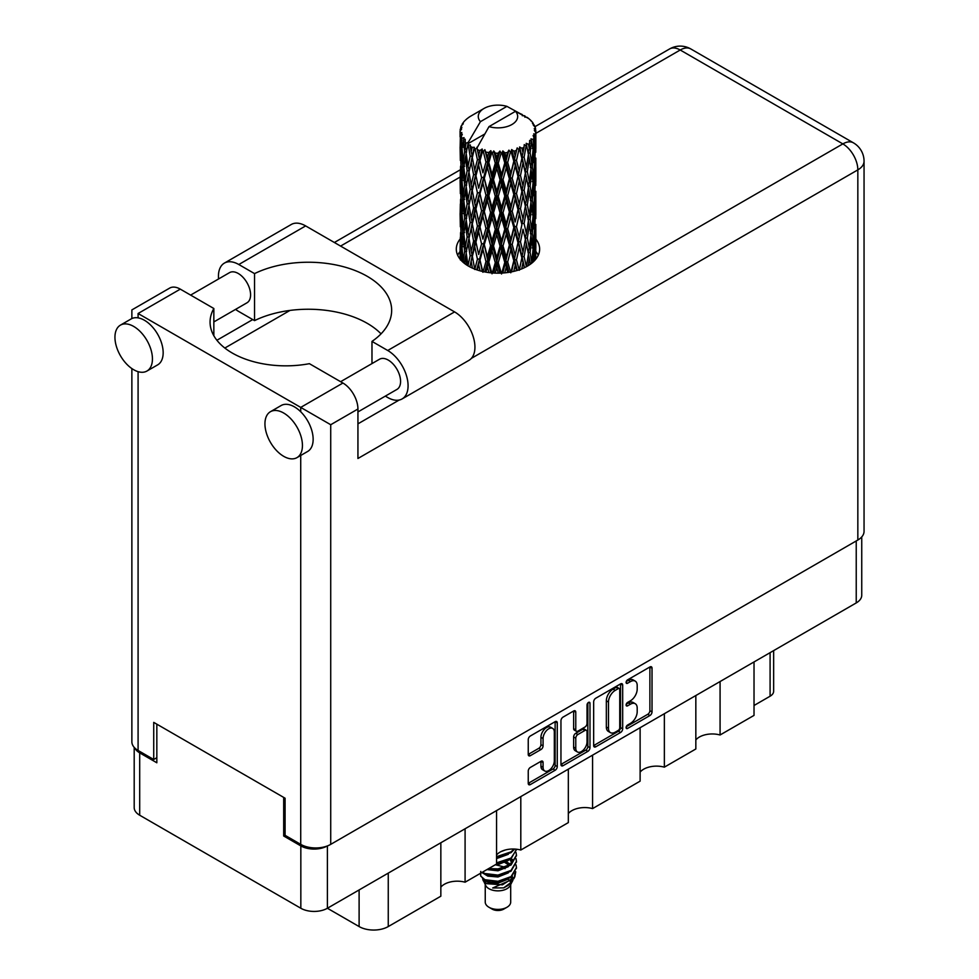 <?xml version="1.0" encoding="UTF-8"?>
<svg xmlns="http://www.w3.org/2000/svg" width="979" height="979" viewBox="0 0 979 979"><rect width="100%" height="100%" fill="white"/><g stroke="black" fill="none" stroke-linecap="round" stroke-linejoin="round"><path stroke-width="1.47" d="M552.682 728.4L550.541 727.164A7.954 4.589 120 0 0 546.563 727.556A7.954 4.589 120 0 0 540.934 737.309L543.076 738.545A7.954 4.589 120 0 1 548.705 728.792A7.954 4.589 120 0 1 552.682 728.4A7.954 4.589 120 0 1 554.322 732.047L554.322 760.83A7.954 4.589 120 0 1 550.859 768.833A7.954 4.589 120 0 1 544.728 770.962A7.954 4.589 120 0 1 543.076 767.328L543.076 762.531A2.974 1.713 120 0 0 542.464 761.16A2.974 1.713 120 0 0 540.971 761.307L530.349 767.438A2.974 1.713 120 0 0 528.244 771.085L528.244 783.347A2.974 1.713 120 0 0 528.868 784.717A2.974 1.713 120 0 0 530.349 784.571L555.166 770.24A2.974 1.713 120 0 0 557.271 766.594L557.271 722.881A2.974 1.713 120 0 0 556.659 721.511A2.974 1.713 120 0 0 555.166 721.658L530.349 735.988A2.974 1.713 120 0 0 528.244 739.634L528.244 754.454A2.974 1.713 120 0 0 528.868 755.812A2.974 1.713 120 0 0 530.349 755.666L540.971 749.535A2.974 1.713 120 0 0 543.076 745.888L543.076 738.545M588.501 702.42L589.982 703.265A2.08 1.199 120 0 0 589.542 702.31A2.08 1.199 120 0 0 588.501 702.42A2.08 1.199 120 0 0 587.033 704.966L587.033 723.42A2.974 1.713 120 0 1 584.928 727.067L577.879 731.129A2.974 1.713 120 0 1 576.398 731.289A2.974 1.713 120 0 1 575.774 729.918L575.774 712.198A2.974 1.713 120 0 0 575.162 710.827A2.974 1.713 120 0 0 573.682 710.974L575.774 712.198M593.653 701.87L593.653 745.582A2.974 1.713 120 0 0 594.277 746.953A2.974 1.713 120 0 0 595.758 746.806L620.576 732.476A2.974 1.713 120 0 0 622.681 728.829L622.681 685.116A2.974 1.713 120 0 0 622.069 683.746A2.974 1.713 120 0 0 620.576 683.893L595.758 698.223A2.974 1.713 120 0 0 593.653 701.87M861.74 536.933L861.74 595.269A18.785 10.842 180 0 1 856.233 602.929L327.402 908.255L359.109 926.562L359.109 889.948M630.464 723.359L627.576 725.035A2.08 1.199 120 0 0 626.217 726.871A2.08 1.199 120 0 0 626.536 728.535A2.08 1.199 120 0 0 627.576 728.437L649.921 715.527A2.974 1.713 120 0 0 652.026 711.892L652.026 668.167A2.974 1.713 120 0 0 651.402 666.809A2.974 1.713 120 0 0 649.921 666.956L627.576 679.867A2.08 1.199 120 0 0 626.217 681.69A2.08 1.199 120 0 0 626.536 683.366A2.08 1.199 120 0 0 627.576 683.256L630.464 681.592A9.521 5.495 120 0 1 635.224 681.115A9.521 5.495 120 0 1 637.194 685.471L637.194 689.118A9.521 5.495 120 0 1 630.464 700.78L627.576 702.445A2.08 1.199 120 0 0 626.217 704.28A2.08 1.199 120 0 0 626.536 705.945A2.08 1.199 120 0 0 627.576 705.847L630.464 704.182A9.521 5.495 120 0 1 635.224 703.705A9.521 5.495 120 0 1 637.194 708.062L637.194 711.709A9.521 5.495 120 0 1 630.464 723.359M560.955 764.428L585.736 750.122L587.877 751.358A2.974 1.713 120 0 0 589.982 747.711L589.982 703.265M587.877 751.358L563.06 765.688A2.974 1.713 120 0 1 561.567 765.835A2.974 1.713 120 0 1 560.955 764.464L560.955 720.752A2.974 1.713 120 0 1 563.06 717.105L573.682 710.974M520.804 796.6L520.804 850.041L568.334 822.593L568.334 769.151M465.086 828.76L465.086 882.201L496.561 864.041L496.561 810.588M720.079 681.543L720.079 734.984L754.026 715.392L754.026 661.951M664.362 713.715L664.362 767.157L695.836 748.984L695.836 695.543M592.576 755.152L592.576 808.593L640.119 781.156L640.119 727.703M327.402 845.917L327.402 908.255A18.785 10.842 180 0 1 300.834 908.255L139.691 815.226A18.785 10.842 180 0 1 134.196 807.553L134.196 747.369M285.085 835.197L283.69 836.005L300.834 845.905A18.785 10.842 0 0 0 327.304 845.954M283.69 836.005L283.69 797.408M134.857 748.066A18.785 10.842 0 0 0 139.691 752.875L156.836 762.776L156.836 724.166M773.643 650.619L773.643 691.272A12.127 7 180 0 1 770.094 696.216L754.026 705.492M388.259 873.121L388.259 926.562L440.844 896.201L440.844 842.76M496.561 854.985A18.185 10.5 180 0 1 520.804 850.041M440.844 887.158A18.185 10.5 180 0 1 465.086 882.201M388.259 926.562A20.608 11.895 180 0 1 359.109 926.562M695.836 739.94A18.185 10.5 180 0 1 720.079 734.984M640.119 772.101A18.185 10.5 180 0 1 664.362 767.157M568.334 813.549A18.185 10.5 180 0 1 592.576 808.593M635.224 703.705L633.083 702.469A9.521 5.495 120 0 0 628.322 702.946L630.464 704.182M626.266 704.134L628.322 702.946M635.224 681.115L633.083 679.879A9.521 5.495 120 0 0 628.322 680.356L630.464 681.592M626.266 681.543L628.322 680.356M626.266 726.712L647.78 714.291A2.974 1.713 120 0 0 649.885 710.656L649.885 666.98M595.758 746.806L593.653 745.582L618.434 731.24A2.974 1.713 120 0 0 620.539 727.593L620.539 683.917L622.681 685.116M618.263 730.407A2.08 1.199 120 0 0 619.744 727.862L619.744 689.485A2.08 1.199 120 0 0 619.303 688.531A2.08 1.199 120 0 0 618.263 688.629L615.216 690.391A9.521 5.495 120 0 0 608.485 702.053L608.485 728.278A9.521 5.495 120 0 0 610.455 732.635A9.521 5.495 120 0 0 615.216 732.17L618.263 730.407M619.303 688.531L617.162 687.295A2.08 1.199 120 0 0 616.121 687.393L618.263 688.629M610.455 732.635L608.314 731.399A9.521 5.495 120 0 1 606.344 727.042L606.344 700.817A9.521 5.495 120 0 1 613.074 689.155L616.121 687.393M573.633 710.999L573.633 728.682A2.974 1.713 120 0 0 574.257 730.04L576.398 731.289M587.841 702.995L587.841 746.475L589.982 747.711M575.774 748.323A7.954 4.589 120 0 0 577.426 751.958A7.954 4.589 120 0 0 583.557 749.828A7.954 4.589 120 0 0 587.033 741.825L587.033 731.68A2.974 1.713 120 0 0 586.421 730.322A2.974 1.713 120 0 0 584.928 730.469L577.879 734.531A2.974 1.713 120 0 0 575.774 738.178L575.774 748.323L573.633 747.087A7.954 4.589 120 0 0 575.285 750.722L577.426 751.958M586.421 730.322L584.279 729.086A2.974 1.713 120 0 0 582.786 729.233L584.928 730.469M573.633 747.087L573.633 736.942A2.974 1.713 120 0 1 575.738 733.295L582.786 729.233M585.736 750.122A2.974 1.713 120 0 0 587.841 746.475M544.728 770.962L542.574 769.727A7.954 4.589 120 0 1 540.934 766.08L540.934 761.332M528.244 754.405L538.829 748.299A2.974 1.713 120 0 0 540.934 744.652L540.934 737.309M530.349 784.571L528.244 783.347L553.025 769.004A2.974 1.713 120 0 0 555.13 765.358L555.13 721.682M381.039 333.851A83.337 48.118 0 0 0 254.54 320.61L238.803 311.53A28.783 16.619 60 0 1 235.584 309.376M218.562 278.966A28.783 16.619 60 0 1 218.439 276.274A28.783 16.619 60 0 1 224.399 263.094A28.783 16.619 60 0 1 238.803 264.514L305.656 225.916A28.783 16.619 60 0 0 291.252 224.497L224.399 263.094M302.438 445.506A26.519 15.309 -120 0 0 290.861 418.816A26.519 15.309 -120 0 0 270.424 411.718A26.519 15.309 -120 0 0 264.942 423.858A26.519 15.309 -120 0 0 276.519 450.536A26.519 15.309 -120 0 0 296.943 457.646A26.519 15.309 -120 0 0 302.438 445.506M296.943 457.646L307.663 451.454A26.519 15.309 -120 0 0 313.145 439.314A26.519 15.309 -120 0 0 300.724 411.767A26.519 15.309 -120 0 0 281.144 405.526L270.424 411.718M152.443 358.914A26.519 15.309 -120 0 0 140.866 332.224A26.519 15.309 -120 0 0 120.441 325.126A26.519 15.309 -120 0 0 114.947 337.253A26.519 15.309 -120 0 0 126.524 363.943A26.519 15.309 -120 0 0 146.948 371.041A26.519 15.309 -120 0 0 152.443 358.914M146.948 371.041L157.668 364.861A26.519 15.309 -120 0 0 163.163 352.721A26.519 15.309 -120 0 0 138.088 317.869A26.519 15.309 -120 0 0 131.149 318.934L120.441 325.126M460.093 239.084A41.669 24.059 0 0 0 456.3 249.119A41.669 24.059 0 0 0 482.023 271.342A41.669 24.059 0 0 0 527.424 266.129A41.669 24.059 0 0 0 539.637 249.119A41.669 24.059 0 0 0 535.843 239.096M535.831 251.444A41.669 24.059 180 0 1 538.23 255.299M190.624 295.095L229.551 272.627A17.426 10.059 60 0 1 242.976 277.29A17.426 10.059 60 0 1 250.587 294.826A17.426 10.059 60 0 1 246.977 302.805L213.838 321.932M340.619 381.688L379.546 359.22A17.426 10.059 60 0 1 392.971 363.882A17.426 10.059 60 0 1 400.57 381.418A17.426 10.059 60 0 1 396.972 389.397L357.935 411.939M254.54 320.61L254.54 273.606L238.803 264.514M131.871 318.554L131.871 309.915L169.697 288.083A21.208 12.25 60 0 1 180.295 289.135L138.088 313.5C129.999 308.838 129.999 308.838 138.088 313.5L330.718 424.727L330.718 844.363A21.208 12.25 180 0 1 300.724 844.363L285.085 835.332L285.085 798.215L153.727 722.38L153.727 759.496L138.088 750.465A21.208 12.25 180 0 1 131.871 741.801L131.871 368.581M300.724 411.767L300.724 407.399L342.931 383.034L309.401 363.674A75.762 43.737 0 0 1 210.069 322.103A75.762 43.737 0 0 1 213.838 308.495L180.295 289.135M342.931 383.034A21.208 12.25 60 0 1 357.935 409.014L357.935 458.49L857.837 169.881L857.837 540.029L330.718 844.363M153.727 759.496L156.836 757.697M471.401 358.351L842.846 143.901A21.208 12.25 60 0 1 857.837 169.881A21.208 12.25 180 0 0 864.053 161.217L864.053 531.364A21.208 12.25 180 0 1 857.837 540.029M216.897 340.251L252.729 319.57M224.827 348.047L289.98 310.429M457.695 255.299A41.669 24.059 180 0 1 460.081 251.468M213.838 335.711L213.838 308.495M371.983 363.588L371.983 341.402L387.721 350.494A28.783 16.619 60 0 1 406.53 375.863A28.783 16.619 60 0 1 402.112 398.93A28.783 16.619 60 0 1 387.721 397.511L385.322 396.128M387.721 350.494L454.574 311.897A28.783 16.619 60 0 1 473.383 337.265A28.783 16.619 60 0 1 468.965 360.333L402.112 398.93M371.983 341.402A83.337 48.118 0 0 0 391.661 310.355A83.337 48.118 0 0 0 343.409 266.704A83.337 48.118 0 0 0 254.54 273.606M454.574 311.897L305.656 225.916M485.241 884.612L485.241 902.075A12.727 7.342 0 0 0 488.962 907.264L492.18 909.124A8.187 4.724 0 0 0 503.744 909.124L506.963 907.264A12.727 7.342 0 0 0 510.695 902.075L510.695 884.612M492.18 909.124L488.962 907.264A12.727 7.342 0 0 0 506.963 907.264M482.623 878.885L485.792 885.665A12.727 7.342 0 0 0 488.962 888.712A12.727 7.342 0 0 0 510.132 885.665L512.935 880.158M510.255 881.614A12.727 7.342 0 0 0 508.174 879.13M483.088 880.574L486.685 883.67L502.447 884.832L514.807 876.866L513.791 878.775L492.694 887.977L503.708 887.867L512.384 881.43M514.905 873.378L514.428 877.343M514.807 876.866L515.749 871.751M484.899 879.717A18.491 10.671 0 0 0 490.895 882.03L485.254 880.513L480.665 876.009L484.899 879.717L497.968 881.296L511.038 876.621L516.447 867.529L516.019 864.824M480.75 871.457L480.665 876.009M490.895 882.03L497.968 882.067L511.038 877.392L516.435 867.908M481.864 872.522L484.899 874.296L497.968 875.875L511.038 871.212L516.435 861.728M482.439 872.191L484.899 873.525L497.968 875.104L511.038 870.429L516.447 861.336L516.019 858.632M487.811 869.095L497.968 869.695L511.038 865.02L516.435 855.548M488.766 868.532L497.968 868.924L511.038 864.249L516.447 855.156L516.019 852.452M496.561 863.625L511.038 858.84L516.435 849.356M496.561 862.854L511.038 858.057L516.447 849.748M496.561 857.433L511.038 852.648L514.624 849.062M496.561 856.662L511.038 851.877L514.073 849.038M510.622 864.335L508.321 862.964M471.18 151.659L470.214 146.226A37.875 21.868 0 0 0 471.18 146.801A37.875 21.868 0 0 0 472.184 147.364L471.18 151.659L472.257 156.212L471.18 161.988L473.591 174.678L471.18 184.798L468.965 172.01L474.436 148.478L474.277 147.266L472.184 147.364M468.965 172.01L471.18 161.988M471.18 217.95L468.965 205.174L472.257 189.351L471.18 195.151L473.591 207.842L471.18 217.95L472.257 222.514L471.18 228.315L473.591 240.981L471.18 251.113L468.965 238.313L474.754 213.544L477.422 226.039L474.754 236.355L472.257 223.726M468.965 205.174L471.18 195.151M468.965 238.313L471.18 228.315M472.257 256.89L474.754 246.696L477.422 259.202L474.754 269.494L472.257 255.678L469.896 266.888L471.18 261.466L472.416 268.124M460.216 129.509A37.875 21.868 0 0 1 460.289 129.057L461.929 127.282L460.717 127.356A37.875 21.868 0 0 1 461.329 125.789L463.287 123.795L462.198 124.149A37.875 21.868 0 0 1 462.455 123.721L463.605 122.13A37.875 21.868 0 0 1 464.866 120.698L466.42 119.242A37.875 21.868 0 0 1 466.861 118.863L468.647 117.492A37.875 21.868 0 0 1 470.495 116.281L484.042 108.449A19.702 11.369 0 0 0 480.432 121.665L468.292 142.31L466.09 143.154L465.355 147.327L465.196 139.214L463.361 140.23L464.633 151.745L463.202 161.437L462.027 148.282L464.034 137.66L462.002 138.21L461.586 142.298L461.231 136.668L462.308 134.221L460.619 134.98L461.207 146.63L460.546 156.175L460.497 134.539L461.843 132.544L460.179 132.826L460.106 136.876L460.081 131.223L461.647 128.971L460.216 129.509L460.191 131.076M460.081 131.223A37.875 21.868 0 0 0 460.081 131.345A37.875 21.868 0 0 0 460.179 132.826M461.231 136.668A37.875 21.868 0 0 0 462.002 138.21M464.67 141.771A37.875 21.868 0 0 0 466.09 143.154M522.37 115.779L522.26 114.567A37.875 21.868 0 0 0 520.118 113.601L506.926 106.368A19.702 11.369 0 0 0 484.042 108.449M535.77 251.701L535.819 228.731M535.293 259.802L535.672 248.054L535.843 259.141M535.391 247.1L535.672 248.054M525.123 116.55L525.025 116.036A37.875 21.868 0 0 0 524.463 115.718L523.667 115.742M535.77 218.562L535.819 195.58M535.843 224.411L535.672 237.713L535.843 224.411M535.501 243.747L534.926 256.987L534.081 247.43L534.926 234.189L535.501 243.747M532.796 262.323L533.604 253.414L534.375 260.806M532.906 250.808L533.604 253.414M534.228 259.276L534.926 256.987M534.081 247.43L532.184 247.944M534.412 232.378L534.926 234.189M535.256 239.06L535.672 237.713M535.232 228.168L533.457 228.817M535.391 213.948L535.672 214.915M530.826 120.821L530.765 120.405A37.875 21.868 0 0 0 530.361 120.013L528.733 118.581A37.875 21.868 0 0 0 528.684 118.545A37.875 21.868 0 0 0 527.02 117.309L526.457 117.296M525.025 116.036L524.928 117.247M484.544 134.135L468.072 143.644L468.292 142.31M467.791 144.562A37.875 21.868 0 0 0 468.28 144.929L470.153 156.212L468.035 166.161L466.139 153.226L468.072 143.644M470.214 146.226L470.373 145.014L468.28 144.929M474.436 148.478A37.875 21.868 0 0 0 475.06 148.759L477.422 159.736L474.754 170.04L472.257 157.423M528.684 118.545L515.505 111.312L488.998 126.621L476.651 148.6L475.06 148.759M535.77 185.41L535.819 162.416M535.843 191.272L535.672 204.55L535.843 191.272M535.501 210.583L534.926 223.848L534.081 214.266L534.926 201.038L535.501 210.583M534.583 229.845L533.604 243.061L532.368 233.394L533.604 220.263L534.583 229.845M533.078 249.045L531.719 262.152L530.104 252.411L531.719 239.353L533.078 249.045M528.207 265.664L529.296 258.297L530.361 264.244M530.765 120.405L532.148 121.922A37.875 21.868 0 0 1 533.261 123.403L532.441 123.44L534.228 125.018A37.875 21.868 0 0 1 534.448 125.459L533.261 125.067L535.134 127.123A37.875 21.868 0 0 1 535.574 128.714L534.24 128.592L535.807 130.427A37.875 21.868 0 0 1 535.831 130.88L534.326 130.293L535.782 132.593L535.672 138.247L535.513 134.196L533.739 133.854L535.011 135.885L535.501 144.268L534.926 157.533L534.081 147.964L534.84 136.338L533.102 135.506L534.057 137.99L533.604 143.595L533.114 139.495L531.01 138.871L533.078 149.567L531.719 162.685L530.104 152.932L531.536 141.465L529.676 140.376L529.296 148.478L528.489 144.292L526.188 143.338L526.873 146.715L526.188 143.338M488.998 126.621A19.702 11.369 0 0 0 511.895 124.529A19.702 11.369 0 0 0 515.505 111.312M477.495 149.738A37.875 21.868 0 0 0 479.894 150.558L478.682 155.012L476.871 147.266M482.561 151.317A37.875 21.868 0 0 0 483.283 151.5L485.976 162.11L482.916 172.83L479.979 160.605L482.561 151.317L482.194 149.016L479.894 150.558M486.073 152.1A37.875 21.868 0 0 0 488.741 152.553L487.395 157.191L484.874 149.689L483.283 151.5M491.654 152.908A37.875 21.868 0 0 0 492.425 152.969L495.288 163.175L492.033 174.36L488.827 162.587L491.654 152.908L490.834 150.693L488.741 152.553M495.386 153.152A37.875 21.868 0 0 0 498.164 153.213L496.769 158.047L495.386 153.152L493.734 150.95L492.425 152.969M501.138 153.128A37.875 21.868 0 0 0 501.921 153.091L504.772 162.881L501.529 174.531L498.262 163.236L501.138 153.128L499.926 151.072L498.164 153.213M504.858 152.846A37.875 21.868 0 0 0 507.575 152.491L506.229 157.533L504.858 152.846L502.839 150.913L501.921 153.091M510.426 151.99A37.875 21.868 0 0 0 511.173 151.843L513.828 161.229L510.793 173.332L507.673 162.502L510.426 151.99L508.896 150.13L507.575 152.491M513.914 151.182A37.875 21.868 0 0 0 516.386 150.448L515.162 155.673L513.914 151.182L511.65 149.554L511.173 151.843M518.931 149.554A37.875 21.868 0 0 0 519.58 149.297L521.88 158.317L519.262 170.848L516.471 160.446L518.931 149.554L517.181 147.927L516.386 150.448M521.954 148.27A37.875 21.868 0 0 0 524.046 147.205L523.019 152.602L521.954 148.27L519.604 146.972L519.58 149.297M526.115 145.969A37.875 21.868 0 0 0 526.641 145.626L528.44 154.352L526.384 167.225L524.108 157.191L526.115 145.969L524.254 144.611L524.046 147.205M528.489 144.292A37.875 21.868 0 0 0 530.055 142.958M533.114 139.495A37.875 21.868 0 0 0 534.057 137.99M535.513 134.196A37.875 21.868 0 0 0 535.782 132.593M528.379 254.21L529.296 258.297M531.303 263.547L531.719 262.152M530.104 252.411L528.036 252.631L529.296 247.944L527.338 238.044L529.296 225.146L531.01 234.923L529.296 247.944M530.887 235.988L531.719 239.353M532.686 246.121L533.604 243.061M532.368 233.394L530.361 233.773L531.719 229L530.104 219.247L531.719 206.19L533.078 215.882L531.719 229M532.906 217.656L533.604 220.263M534.228 226.125L534.926 223.848M534.081 214.266L532.184 214.78M534.412 199.226L534.926 201.038M535.256 205.896L535.672 204.55M535.232 195.029L533.457 195.678M535.391 180.785L535.672 181.751M534.51 126.426L534.448 125.459M533.176 124.076L533.261 123.403M535.77 152.234L535.831 130.88M535.843 158.108L535.672 171.398L535.843 158.108M535.501 177.419L534.926 190.697L534.081 181.103L534.926 167.898L535.501 177.419M534.583 196.706L533.604 209.898L532.368 200.254L533.604 187.099L534.583 196.706M528.44 253.83L526.384 266.68L524.108 256.657L526.384 243.881L528.44 253.83M521.734 268.87L523.019 262.409L524.291 267.757M524.108 256.657L522.015 256.584L524.487 267.671M519.262 270.302L516.471 259.912L519.262 247.503L523.019 262.409M527.338 238.044L525.246 238.13L526.408 243.893L525.246 238.13L526.384 233.54L524.108 223.493L526.384 210.73L526.873 213.03L528.44 220.667L526.384 233.54M528.379 221.046L529.296 225.146M530.104 219.247L528.036 219.467L529.296 214.78L527.338 204.905L529.296 191.982L531.01 201.784L529.296 214.78M530.887 202.837L531.719 206.19M532.686 212.957L533.604 209.898M532.368 200.254L530.361 200.634L531.719 195.849L530.104 186.083L531.719 173.05L533.078 182.718L531.719 195.849M532.906 184.493L533.604 187.099M534.228 192.973L534.926 190.697M534.081 181.103L532.184 181.617M534.412 166.075L534.926 167.898M535.256 172.732L535.672 171.398M535.232 161.865L533.457 162.526M535.391 147.633L535.672 148.588M535.513 130.072L535.574 128.714M534.583 163.542L533.604 176.746L532.368 167.103L533.604 153.936L534.583 163.542M525.368 239.341L523.019 252.056L520.473 241.837L523.019 229.257L525.368 239.341L523.019 229.257M521.88 257.795L519.372 269.751M513.742 271.379L515.162 265.493L516.582 270.632M516.471 259.912L514.477 259.545L517.304 270.424M513.828 260.695L510.793 272.798L507.673 261.968L510.793 250L513.828 260.695L514.477 259.545L515.162 265.493M520.473 241.837L518.405 241.605L522.015 256.584L523.019 252.056M518.013 242.792L515.162 255.14L512.188 244.505L515.162 232.341L518.013 242.792L518.405 241.605L519.262 247.503M524.108 223.493L522.015 223.42L523.019 218.892L520.473 208.686L523.019 196.094L525.368 206.19L523.019 218.892M527.338 204.905L525.246 204.978L526.873 213.03M525.368 206.19L526.384 210.73M528.379 187.882L529.296 191.982M530.104 186.083L528.036 186.304L529.296 181.629L527.338 171.753L529.296 158.818L531.01 168.633L529.296 181.629M530.887 169.685L531.719 173.05M532.686 179.793L533.604 176.746M532.368 167.103L530.361 167.47L531.719 162.685M532.906 151.341L533.604 153.936M534.228 159.81L534.926 157.533M534.081 147.964L532.184 148.478M535.256 139.593L535.672 138.247M528.44 187.503L526.384 200.389L524.108 190.33L526.384 177.591L528.44 187.503M521.88 224.632L519.262 237.163L516.471 226.749L519.262 214.352L521.88 224.632L518.405 208.466L519.262 214.352M504.723 272.847L506.229 267.34L507.722 272.505M507.673 261.968L505.898 261.32L508.958 272.321M504.772 262.348L501.529 273.985L498.262 262.702L501.529 251.187L504.772 262.348L505.898 261.32L506.229 267.34M512.188 244.505L510.279 243.991L514.477 259.545L515.162 255.14M509.386 245.093L506.229 257L503.01 245.913L506.229 234.201L509.386 245.093L510.279 243.991L510.793 250M516.471 226.749L514.477 226.382L518.405 241.605L519.262 237.163M513.828 227.532L510.793 239.647L507.673 228.805L510.793 216.836L513.828 227.532L514.477 226.382L515.162 232.341M520.473 208.686L518.405 208.466L519.262 204.011L516.471 193.585L519.262 181.213L521.88 191.468L519.262 204.011M524.108 190.33L522.015 190.256L525.246 204.978L526.384 200.389M521.88 191.468L523.019 196.094M527.338 171.753L525.246 171.827L526.873 179.903M525.368 173.038L523.019 185.741L520.473 175.535L523.019 162.93L526.384 177.591M528.379 154.743L529.296 158.818M530.104 152.932L528.036 153.165L529.296 148.478M532.686 146.654L533.604 143.595M518.013 209.653L515.162 221.976L512.188 211.366L515.162 199.178L518.013 209.653L518.405 208.466L515.162 221.976M495.252 273.117L496.769 267.854L498.299 273.165M498.262 262.702L496.818 261.821L499.951 273.141M495.288 262.653L492.033 273.814L488.827 262.054L492.033 251.016L495.288 262.653L496.818 261.821L496.769 267.854M503.01 245.913L501.383 245.142L505.898 261.32L506.229 257M500.049 246.072L496.769 257.514L493.514 245.962L496.769 234.715L500.049 246.072L501.383 245.142L501.529 251.187M507.673 228.805L505.898 228.156L510.279 243.991L510.793 239.647M504.772 229.184L501.529 240.846L498.262 229.539L501.529 218.036L504.772 229.184L505.898 228.156L506.229 234.201M512.188 211.366L510.279 210.852L514.477 226.382L502.814 273.006M509.386 211.953L506.229 223.824L503.01 212.773L506.229 201.038L509.386 211.953L510.279 210.852L510.793 216.836M516.471 193.585L514.477 193.218L518.405 208.466L520.375 198.774M513.828 194.368L510.793 206.496L507.673 195.641L510.793 183.697L513.828 194.368L514.477 193.218L515.162 199.178M520.473 175.535L518.405 175.302L522.015 190.256L523.019 185.741M518.013 176.501L515.162 188.825L512.188 178.215L515.162 166.014L518.013 176.501L518.405 175.302L519.262 181.213M524.108 157.191L522.015 157.105L525.246 171.827L526.384 167.225M521.88 158.317L523.019 162.93M485.914 272.138L487.395 266.998L488.888 272.59M488.827 262.054L487.823 260.989L490.871 272.823M485.976 261.577L482.916 272.284L479.979 260.084L482.916 249.486L485.976 261.577L487.823 260.989L487.395 266.998M493.514 245.962L492.278 244.97L496.818 261.821L496.769 257.514M490.577 245.692L487.395 256.657L484.299 244.64L487.395 233.859L490.577 245.692L492.278 244.97L492.033 251.016M498.262 229.539L496.818 228.658L501.383 245.142L501.529 240.846M495.288 229.49L492.033 240.675L488.827 228.89L492.033 217.864L495.288 229.49L496.818 228.658L496.769 234.715M503.01 212.773L501.383 212.002L505.898 228.156L506.229 223.824M500.049 212.932L496.769 224.35L493.514 212.822L496.769 201.552L500.049 212.932L501.383 212.002L501.529 218.036M507.673 195.641L505.898 194.992L510.279 210.852L510.793 206.496M504.772 196.02L501.529 207.695L498.262 196.375L501.529 184.896L504.772 196.02L505.898 194.992L506.229 201.038M512.188 178.215L510.279 177.701L514.477 193.218L515.162 188.825M509.386 178.79L506.229 190.672L503.01 179.622L506.229 167.874L509.386 178.79L510.279 177.701L510.793 183.697M516.471 160.446L514.477 160.066L518.405 175.302L519.262 170.848M513.828 161.229L514.477 160.066L515.162 166.014M519.604 146.972L522.015 157.105L523.019 152.602M477.299 270.008L478.682 264.832L480.077 270.84M479.979 260.084L482.28 271.403M477.422 259.202L479.453 258.909L478.682 264.832M484.299 244.64L487.823 260.989L487.395 256.657M481.57 243.955L478.682 254.479L475.941 242.033L478.682 231.68L481.57 243.955L483.528 243.514L482.916 249.486M488.827 228.89L487.823 227.838L492.278 244.97L492.033 240.675M485.976 228.413L482.916 239.145L479.979 226.92L482.916 216.335L485.976 228.413L487.823 227.838L487.395 233.859M493.514 212.822L492.278 211.831L496.818 228.658L496.769 224.35M490.577 212.553L487.395 223.493L484.299 211.501L487.395 200.695L490.577 212.553L492.278 211.831L492.033 217.864M498.262 196.375L496.818 195.494L501.383 212.002L501.529 207.695M495.288 196.326L492.033 207.524L488.827 195.727L492.033 184.725L495.288 196.326L496.818 195.494L496.769 201.552M503.01 179.622L501.383 178.839L505.898 194.992L506.229 190.672M500.049 179.781L496.769 191.199L493.514 179.659L496.769 168.388L500.049 179.781L501.383 178.839L501.529 184.896M507.673 162.502L505.898 161.853L510.279 177.701L510.793 173.332M504.772 162.881L505.898 161.853L506.229 167.874M511.65 149.554L514.477 160.066L515.162 155.673M470.153 255.678L468.035 265.627L466.139 252.692L468.035 242.829L470.153 255.678L472.257 255.678L471.18 261.466M475.941 242.033L478.682 254.479M473.591 240.981L475.672 240.834L474.754 246.696M479.979 226.92L482.916 239.145M477.422 226.039L479.453 225.745L478.682 231.68M484.299 211.501L487.823 227.838L487.395 223.493M481.57 210.815L478.682 221.315L475.941 208.894L478.682 198.517L481.57 210.815L483.528 210.363L482.916 216.335M488.827 195.727L487.823 194.674L492.278 211.831L492.033 207.524M485.976 195.249L482.916 205.994L479.979 193.756L482.916 183.195L485.976 195.249L487.823 194.674L487.395 200.695M493.514 179.659L492.278 178.68L496.818 195.494L496.769 191.199M490.577 179.39L487.395 190.342L484.299 178.337L487.395 167.531L490.577 179.39L492.278 178.68L492.033 184.725M498.262 163.236L496.818 162.343L501.383 178.839L501.529 174.531M495.288 163.175L496.818 162.343L496.769 168.388M502.839 150.913L505.898 161.853L506.229 157.533M464.352 263.327L465.355 257.134L466.383 264.807M466.237 253.414L465.355 257.134M468.978 238.374L468.035 242.829M475.39 239.39L472.257 255.678L471.18 251.113M475.941 208.894L479.453 225.745L475.439 239.635M475.672 240.834L474.754 236.355M473.591 207.842L475.672 207.683L474.754 213.544M479.979 193.756L483.528 210.363L479.453 225.745L478.682 221.315M477.422 192.875L474.754 203.204L472.257 190.562L474.754 180.405L477.422 192.875L479.453 192.582L478.682 198.517M484.299 178.337L487.823 194.674L483.528 210.363L482.916 205.994M481.57 177.652L478.682 188.164L475.941 175.73L478.682 165.353L481.57 177.652L483.528 177.211L482.916 183.195M488.827 162.587L487.823 161.523L492.278 178.68L487.823 194.674L487.395 190.342M485.976 162.11L487.823 161.523L487.395 167.531M493.734 150.95L496.818 162.343L492.278 178.68L492.033 174.36M499.926 151.072L496.818 162.343L496.769 158.047M470.153 222.514L468.035 232.476L466.139 219.529L468.035 209.665L470.153 222.514L472.257 222.514L475.439 206.483M467.142 236.955L465.355 246.781L463.813 233.712L465.355 223.983L467.142 236.955L469.235 237.114L468.035 232.476M464.633 251.224L463.202 260.903L462.027 247.748L463.202 238.105L464.633 251.224L466.665 251.517L465.355 246.781M460.925 260.12L461.586 252.105L462.308 261.564M462.198 249.89L461.586 252.105M463.789 262.874L463.202 260.903M463.973 235.119L463.202 238.105M466.237 220.251L465.355 223.983M468.978 205.235L468.035 209.665M475.39 206.226L474.754 203.204M472.257 190.562L471.18 184.798M475.941 175.73L478.682 188.164M473.591 174.678L475.672 174.531L474.754 180.405M479.979 160.605L482.916 172.83M477.422 159.736L479.453 159.43L478.682 165.353M484.874 149.689L487.823 161.523L487.395 157.191M470.153 189.351L468.035 199.324L466.139 186.365L468.035 176.526L470.153 189.351L472.257 189.351L475.672 174.531L474.754 170.04M467.142 203.816L465.355 213.618L463.813 200.56L465.355 190.819L467.142 203.816L469.235 203.962L468.035 199.324M464.633 218.06L463.202 227.764L462.027 214.597L463.202 204.954L464.633 218.06L466.665 218.354L465.355 213.618M462.639 232.133L461.586 241.752L460.815 228.511L461.586 218.953L462.639 232.133L464.597 232.574M461.207 246.108L460.546 255.641L460.546 232.843L461.207 246.108L463.043 246.696M460.081 259.141L460.106 246.684L460.35 259.973M461.121 257.477L460.546 255.641M460.962 231.448L460.546 232.843M462.406 244.444L461.586 241.752M462.198 216.738L461.586 218.953M464.205 231.154L463.202 227.764M463.973 201.968L463.202 204.954M466.237 187.087L465.355 190.819M468.978 172.071L468.035 176.526M475.378 173.038L475.672 174.531L479.453 159.43L478.682 155.012M476.895 147.413L479.453 159.43L482.194 149.016M467.142 170.652L465.355 180.466L463.813 167.409L465.355 157.656L467.142 170.652L469.235 170.811L468.035 166.161M464.633 184.896L463.202 194.613L462.027 181.433L463.202 171.802L464.633 184.896L466.665 185.19L465.355 180.466M462.639 198.994L461.586 208.588L460.815 195.359L461.586 185.79L462.639 198.994L464.597 199.435M461.207 212.945L460.546 222.49L460.546 199.679L461.207 212.945L463.043 213.532M460.35 226.81L460.106 213.544L460.913 227.055M460.35 237.138L460.154 246.524M461.121 224.326L460.546 222.49M460.962 198.296L460.546 199.679M462.406 211.28L461.586 208.588M462.198 183.575L461.586 185.79M464.205 198.015L463.202 194.613M463.973 168.816L463.202 171.802M466.237 153.936L465.355 157.656M470.153 156.212L472.257 156.212L474.277 147.266M462.639 165.83L461.586 175.437L460.815 162.208L461.586 152.626L462.639 165.83L464.597 166.283M461.207 179.781L460.546 189.339L460.546 166.54L461.207 179.781L463.043 180.369M460.35 193.671L460.106 180.381L460.913 193.903M460.35 203.975L460.154 213.373M461.121 191.186L460.546 189.339M460.962 165.145L460.546 166.54M462.406 178.117L461.586 175.437M462.198 150.423L461.586 152.626M464.193 164.851L463.202 161.437M506.926 106.368L480.432 121.665M464.633 151.745L466.665 152.051L465.355 147.327M460.35 160.507L460.106 147.217L460.913 160.752M460.35 170.811L460.154 180.209M461.121 158.023L460.546 156.175M461.207 146.63L463.043 147.217M462.406 144.978L461.586 142.298M460.35 137.672L460.154 147.046M460.717 127.356L460.791 128.518M462.198 124.149L462.125 124.957M503.708 887.867L508.138 885.383L511.038 882.275M511.956 880.329L512.347 876.352M512.311 877.196L512.201 876.474M505.091 868.691L504.356 868.336M484.703 874.223L487.799 876.107L497.968 876.988L508.321 872.864M511.307 861.728L509.79 859.66M495.166 864.836L497.968 864.616L508.321 860.492M500.832 851.693L505.433 849.956M510.585 881.394L512.347 876.413M505.299 867.235L495.692 864.824M511.687 860.957L510.622 859.121M484.446 880.121L487.799 882.287L497.968 883.18L508.321 879.056M509.313 865.363L504.356 862.156M486.979 869.572L497.968 870.808L508.321 866.684M510.292 864.763L512.347 859.403M496.561 858.583L508.321 854.312M509.545 864.053L506.143 861.508M490.834 150.693L475.672 207.683M508.896 150.13L476.7 269.8M517.181 147.927L505.898 194.992L484.801 271.942M520.375 165.635L510.279 210.852L493.697 273.043M520.375 231.962L511.576 271.856M520.363 265.138L519.445 269.727M856.233 602.929L856.233 540.959M300.834 908.255L300.834 845.905M139.691 752.875L139.691 815.226M770.094 696.216L770.094 652.663M626.095 705.002L627.576 705.847M626.095 682.412L627.576 683.256M649.921 666.956L652.026 668.167M649.885 710.656L652.026 711.892M647.78 714.291L649.921 715.527M626.095 727.581L627.576 728.437M620.539 727.593L622.681 728.829M618.434 731.24L620.576 732.476M613.074 689.155L615.216 690.391M606.344 700.817L608.485 702.053M606.344 727.042L608.485 728.278M560.955 764.464L563.06 765.688M573.633 728.682L575.774 729.918M575.738 733.295L577.879 734.531M573.633 736.942L575.774 738.178M540.971 761.307L543.076 762.531M540.934 766.08L543.076 767.328M540.934 744.652L543.076 745.888M538.829 748.299L540.971 749.535M528.244 754.454L530.349 755.666M555.166 721.658L557.271 722.881M555.13 765.358L557.271 766.594M553.025 769.004L555.166 770.24M300.724 844.363L300.724 455.468M138.088 313.5L138.088 317.869M138.088 371.665L138.088 750.465M864.053 161.217A21.208 21.208 0 0 0 853.443 142.848A21.208 12.25 120 0 0 842.846 143.901L680.209 50.002L535.843 133.352M460.106 177.077L340.582 246.084M357.935 423.858L399.175 400.044M357.935 409.014L330.718 424.727M669.599 48.95A21.208 12.25 60 0 1 680.209 50.002A21.208 12.25 120 0 1 690.807 48.95A21.208 21.208 0 0 0 669.599 48.95L534.815 126.768M460.106 169.905L334.365 242.498M853.443 142.848L690.807 48.95M516.447 868.3L516.447 867.529M516.447 862.12L516.447 861.336M516.447 855.927L516.447 855.156M535.843 248.079L535.843 233.565M535.843 214.939L535.843 200.401M535.843 181.776L535.843 167.262M535.843 148.612L535.843 134.111M526.873 246.17L526.408 243.893"/></g></svg>
